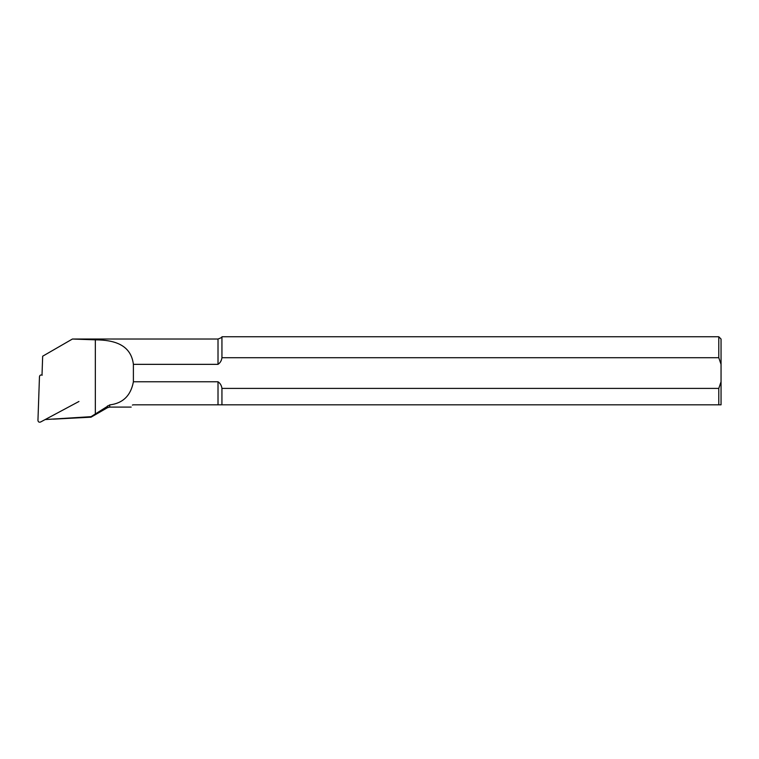 <?xml version="1.0" encoding="UTF-8"?>
<svg xmlns="http://www.w3.org/2000/svg" width="759" height="759" viewBox="0 0 759 759"><rect width="100%" height="100%" fill="white"/><g stroke="black" fill="none" stroke-linecap="round" stroke-linejoin="round"><path stroke-width="1.14" d="M133.394 364.348C130.965 344.7 114.201 339.918 95.34 339.842L72.428 339.026L218.013 339.026L218.013 364.348L133.394 364.348L133.394 381.768L218.013 381.768L218.013 404.822L133.461 404.822C129.912 407.754 129.912 407.754 133.461 404.822M218.013 364.348C220.233 362.83 221.552 360.62 221.941 357.717L718.782 357.717L721.05 364.348L721.05 381.768L718.782 388.399L221.941 388.399C221.543 385.496 220.233 383.286 218.013 381.768M45.16 419.556L91.042 416.672L91.042 417.175L53.31 419.148M72.428 339.026L42.665 356.208L42.011 375.136M91.042 416.672L109.723 404.908C122.939 403.295 130.833 395.581 133.394 381.768M133.072 404.851L132.398 405.078M221.941 388.399L221.941 404.822L218.013 404.822M718.782 388.399L718.782 404.822L221.941 404.822M718.782 357.717L718.782 336.759L721.05 339.026L721.05 364.348M721.05 381.768L721.05 404.822L718.782 404.822M218.013 339.026C221.106 337.907 222.415 337.148 221.941 336.759L221.941 357.717M78.955 401.473L40.55 422.023C39.051 422.497 38.178 421.957 37.95 420.382L39.468 376.682C39.81 375.126 40.711 374.642 42.181 375.231M109.723 404.908L109.723 407.09L131.193 407.09M109.723 407.09L107.455 407.697L107.455 405.913M95.34 414.025L95.34 339.842M107.455 407.697L91.042 417.175M221.941 336.759L718.782 336.759"/></g></svg>
